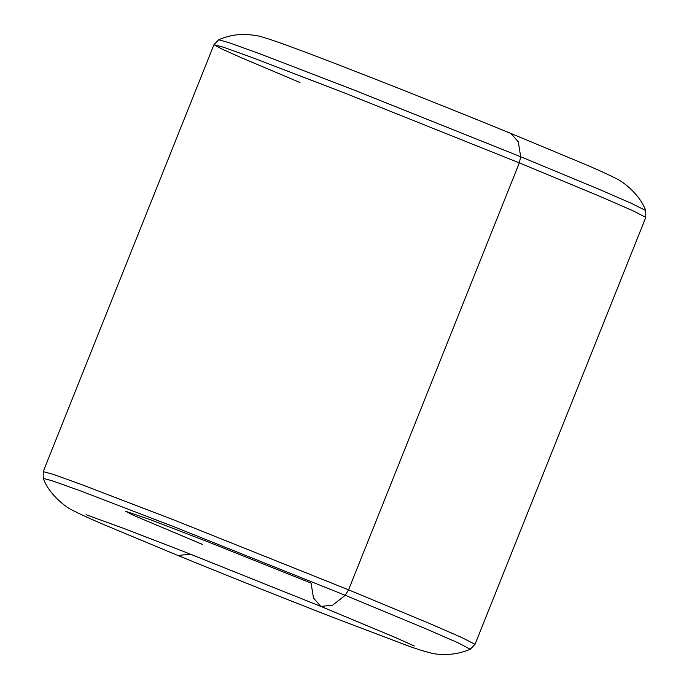 <?xml version="1.0" encoding="UTF-8"?>
<svg xmlns="http://www.w3.org/2000/svg" width="689" height="689" viewBox="0 0 689 689"><rect width="100%" height="100%" fill="white"/><g stroke="black" fill="none" stroke-linecap="round" stroke-linejoin="round"><path stroke-width="1.03" d="M414.296 646.006L395.21 637.446L320.798 606.389L332.546 605.235L345.258 595.296L348.565 589.836L176.203 520.867L81.741 484.608L53.105 474.316L43.209 471.612L53.105 474.316L81.741 484.608L176.203 520.867L348.565 589.836L429.23 623.356L461.863 637.566L475.022 644.327L461.863 637.566L429.23 623.356L348.565 589.836L519.325 162.888L520.669 156.739L351.691 89.105L258.366 53.251L229.446 42.821L218.714 39.764L229.446 42.821L258.366 53.251L351.691 89.105L520.669 156.739L518.317 141.9L510.971 133.468L518.317 141.9L520.669 156.739L599.611 189.527L631.899 203.565L645.739 210.558L631.899 203.565L599.611 189.527L520.669 156.739L519.325 162.888L599.998 196.399L632.631 210.619L645.791 217.38L632.631 210.619L599.998 196.399L519.325 162.888L348.565 589.836L345.258 595.296L425.88 628.79L458.133 642.863L470.286 649.236L458.133 642.863L425.88 628.79L345.258 595.296L332.546 605.235L320.798 606.389L313.452 597.957L311.101 583.118L207.372 541.606L150.09 519.601L125.751 511.316L133.21 515.226L202.488 544.431M190.293 554.12L178.029 555.532L190.293 554.12M345.258 595.296L173.292 526.491L79.786 490.628L52.088 480.724L43.261 478.433L52.088 480.724L79.786 490.628L173.292 526.491L345.258 595.296M519.325 162.888L346.972 93.919L252.501 57.661L223.873 47.369L213.978 44.664L223.873 47.369L252.501 57.661L346.972 93.919L519.325 162.888M299.982 82.508L241.727 57.893L221.505 48.833L213.978 44.664L43.209 471.612L43.261 478.433C49.858 496.158 68.073 508.542 72.5 510.23C79.907 514.115 90.948 519.153 105.606 525.354L178.029 555.532C232.365 577.718 285.444 598.887 337.257 619.041L404.374 644.473C413.796 648.065 422.572 650.898 430.703 652.957C434.535 654.076 451.528 657.297 470.286 649.236L475.022 644.327L645.791 217.38L645.739 210.558C639.073 192.713 620.772 180.372 616.431 178.727C609.016 174.851 597.94 169.787 583.195 163.551L510.971 133.468C437.42 103.359 342.244 65.817 296.27 48.798C281.379 43.174 269.916 39.221 261.898 36.93C259.047 35.845 253.552 35.018 245.422 34.45C236.361 34.217 227.456 35.992 218.714 39.764L213.978 44.664M86.03 514.709L124.364 528.635L186.108 552.475L320.798 606.389"/></g></svg>
